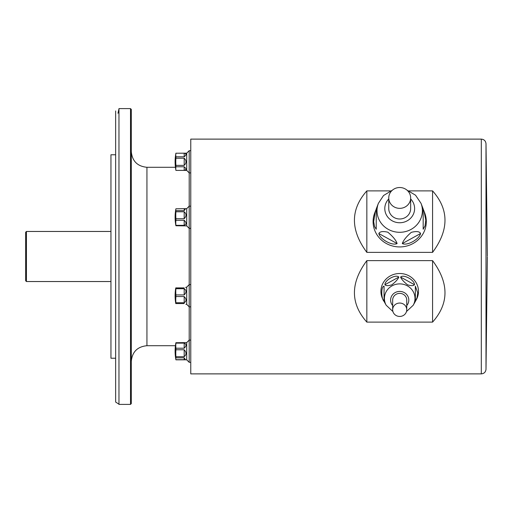 <?xml version="1.0" encoding="UTF-8"?>
<svg xmlns="http://www.w3.org/2000/svg" width="513" height="513" viewBox="0 0 513 513"><rect width="100%" height="100%" fill="white"/><g stroke="black" fill="none" stroke-linecap="round" stroke-linejoin="round"><path stroke-width="0.77" d="M175.818 209.169A46.298 11.985 180 0 1 175.914 208.785L185.571 208.663L184.193 210.638L175.914 210.638A46.298 11.985 180 0 1 175.818 209.169A46.952 46.952 0 0 0 175.818 225.374A46.298 11.985 0 0 0 175.914 225.758L186.7 225.88L189.201 228.381L190.765 228.381M175.914 225.342A46.298 32.736 -0 0 1 175.914 220.269L184.193 220.269C186.578 222.636 186.578 224.322 184.193 225.342L175.914 225.342L175.914 225.758M175.914 218.711A46.298 44.721 180 0 1 175.914 211.779L184.193 211.779C186.578 213.844 186.578 216.153 184.193 218.711L175.914 218.711L175.914 220.269M175.914 210.638L175.914 211.779M185.571 208.663L186.7 208.663L186.7 225.88M175.914 170.361A46.298 23.149 -0 0 1 175.914 166.776L184.193 166.776C186.578 168.796 186.578 169.995 184.193 170.361L175.914 170.399L186.7 170.399L189.201 172.9L190.765 172.9M175.914 165.378A46.298 46.298 0 0 1 175.914 158.203L184.193 158.203C186.578 160.595 186.578 162.987 184.193 165.378L175.914 165.378L175.914 166.776M175.914 156.805A46.298 23.149 180 0 1 175.914 153.22L184.193 153.22C186.578 153.586 186.578 154.785 184.193 156.805L175.914 156.805L175.914 158.203M186.7 170.399L186.7 153.182L175.914 153.22M184.193 166.776L184.193 170.361L185.841 169.636M185.783 155.093L185.873 154.375M185.02 153.272L184.193 153.22L184.193 156.805M184.193 357.843L184.193 359.696L175.914 359.696A46.298 11.985 -0 0 1 175.818 359.312A46.298 11.985 -0 0 1 175.914 357.843L184.193 357.843L185.571 359.818L175.914 359.818L186.7 359.818L189.201 362.319L190.765 362.319L189.201 362.319L189.201 340.1L190.765 340.1M175.914 356.702A46.298 44.721 -0 0 1 175.914 349.77L184.193 349.77C186.578 352.328 186.578 354.637 184.193 356.702L175.914 356.702L175.914 357.843M175.914 348.212A46.298 32.736 180 0 1 175.914 343.139L184.193 343.139C186.578 344.152 186.578 345.845 184.193 348.212L175.914 348.212L175.914 349.77M185.571 359.818L186.7 359.818L186.7 342.601L175.914 342.722L175.914 343.139M175.914 342.722A46.298 11.985 180 0 0 175.818 343.107A46.952 46.952 0 0 0 175.914 359.818M184.193 287.902C186.578 286.947 186.578 286.947 184.193 287.902L175.773 287.902A46.952 46.952 0 0 0 175.773 303.555L184.193 303.555C186.578 304.51 186.578 304.51 184.193 303.555C186.578 304.51 186.578 304.51 184.193 303.555M175.914 302.747A46.298 40.091 -0 0 1 175.914 296.54L184.193 296.54C186.578 299.085 186.578 301.157 184.193 302.747L175.914 302.747L175.914 303.555M175.914 294.924A46.298 40.091 180 0 1 175.914 288.71L184.193 288.71C186.578 290.307 186.578 292.372 184.193 294.924L175.914 294.924L175.914 296.54M175.914 287.902L175.914 288.71M185.578 287.415L186.7 287.12L186.7 304.337L189.201 306.845L190.765 306.845M131.296 109.384L131.296 403.616L130.514 404.398L130.514 108.602L131.296 109.384M130.514 404.398L118.965 404.398L118.965 108.602L130.514 108.602M117.99 113.296L118.965 108.807M115.643 402.051L115.643 110.949L115.643 154.772L110.949 154.772L110.949 358.228L115.643 358.228L115.643 402.051L118.965 404.193M25.65 280.758L25.65 232.242L26.432 231.459L26.432 281.541L25.65 280.758M110.949 281.541L26.432 281.541M131.296 361.364C132.219 351.854 137.439 346.641 146.942 345.711L146.942 167.289L175.44 167.289A46.952 46.952 0 0 1 175.113 161.787A46.952 46.952 0 0 0 175.914 170.399M486.003 369.296C485.676 372.092 484.112 373.618 481.309 373.881L190.765 373.881L190.765 139.119L481.309 139.119C484.112 139.382 485.676 140.908 486.003 143.704L486.003 369.296L487.35 256.891M390.464 190.887L366.84 190.887L366.84 252.37L432.574 252.37C449.112 230.016 449.112 209.522 432.574 190.887L408.951 190.887M366.84 190.887C350.302 209.522 350.302 230.016 366.84 252.37M432.574 190.887L432.574 252.37M366.84 260.63L366.84 322.113L432.574 322.113C449.112 303.478 449.112 282.984 432.574 260.63L366.84 260.63C350.302 282.984 350.302 303.478 366.84 322.113M432.574 260.63L432.574 322.113M186.7 287.12L189.201 284.619L189.201 340.1L186.7 342.601M186.7 153.182L189.201 150.681L189.201 284.619L190.765 284.619M189.201 150.681L190.765 150.681L189.201 150.681M186.7 208.663L189.201 206.155L189.201 228.381M189.201 206.155L190.765 206.155M410.663 197.935A10.953 10.42 0 0 0 399.704 187.514A10.953 10.42 0 0 0 388.751 197.935A10.953 10.42 0 0 0 399.704 208.349A10.953 10.42 0 0 0 410.663 197.935L410.663 208.573A10.953 10.42 0 0 1 399.704 218.993A10.953 10.42 0 0 1 388.751 208.573L388.751 197.935M375.285 211.452L376.228 209.182L376.228 229.24L374.586 226.599L373.676 221.674L375.285 211.452L374.702 212.978A26.605 25.304 0 0 0 395.087 246.548A26.605 25.304 0 0 0 426.309 221.629A26.605 25.304 0 0 0 424.706 212.978L424.123 211.452L425.784 220.167L425.033 225.906L423.18 229.24L423.18 208.983L424.123 211.452M402.307 243.566C403.321 240.43 406.322 236.692 411.298 232.344C416.498 231.023 419.589 231.421 420.577 233.53C419.147 239.449 407.059 246.067 402.307 243.566L420.577 233.53M378.831 233.53C379.844 231.51 382.845 231.062 387.822 232.184C393.022 236.576 396.113 240.366 397.1 243.566C392.323 246.067 380.248 239.424 378.831 233.53L397.1 243.566M376.228 229.24L376.228 208.983L378.389 203.347L383.532 195.53L392.426 190.143M423.18 229.24L423.18 209.182M406.751 309.749A7.041 6.701 180 0 0 399.704 303.048A7.041 6.701 180 0 0 392.663 309.749A7.041 6.701 180 0 0 399.704 316.444A7.041 6.701 180 0 0 406.751 309.749L406.751 300.073A7.041 6.701 180 0 0 399.704 293.378A7.041 6.701 180 0 0 392.663 300.073L392.663 309.749M418.486 291.371A18.782 17.859 180 0 0 395.151 274.038A18.782 17.859 180 0 0 383.128 299.772L386.212 305.273A15.287 14.544 -0 0 1 395.998 284.324A15.287 14.544 -0 0 1 414.991 298.431A15.287 14.544 -0 0 1 413.196 305.273L416.28 299.772A18.782 17.859 180 0 0 418.486 291.371M415.357 301.413L415.357 286.164L417.755 292.846L417.024 297.63L415.357 301.413L415.357 286.164M384.057 286.164L384.057 301.413C381.018 298.47 381.024 286.28 384.057 286.164L384.057 301.413M398.825 277.084C397.896 279.322 395.568 281.906 391.836 284.837C388.168 285.946 385.866 285.908 384.936 284.709C384.814 280.034 395.921 273.942 398.825 277.084L384.936 284.709M414.472 284.709C413.549 285.927 411.221 285.953 407.489 284.786C403.814 281.868 401.519 279.303 400.589 277.084C403.5 273.942 414.6 280.04 414.472 284.709L400.589 277.084M481.309 373.881L481.309 139.119M184.193 294.924L184.193 288.71M184.193 302.747L184.193 296.54M184.193 348.212L184.193 343.139M184.193 356.702L184.193 349.77M184.193 165.378L184.193 158.203M184.193 210.638L184.193 208.785M184.193 218.711L184.193 211.779M184.193 225.342L184.193 220.269M406.982 190.143L415.53 195.19L421.026 203.347A22.687 21.572 180 0 1 422.391 210.721A22.687 21.572 180 0 1 395.767 231.972A22.687 21.572 180 0 1 378.389 203.347M388.751 198.954A14.909 14.178 0 0 0 394.279 221.776A14.909 14.178 0 0 0 414.613 208.573A14.909 14.178 0 0 0 410.663 198.954M406.751 305.556A9.099 8.657 180 0 0 408.803 300.073A9.099 8.657 180 0 0 396.645 291.923A9.099 8.657 180 0 0 392.663 305.556M175.914 153.182A46.952 46.952 0 0 0 175.113 161.787A46.952 46.952 0 0 1 175.818 153.688M146.942 345.711L175.44 345.711A46.952 46.952 0 0 0 175.818 359.312M185.873 304.337L186.7 304.337M110.949 231.459L26.432 231.459M486.003 143.704L487.35 256.109M186.7 359.818L189.201 362.319M146.942 167.289C137.439 166.366 132.219 161.146 131.296 151.636M421.026 203.347L423.18 208.983M413.196 305.273L406.495 311.519M392.913 311.519L386.212 305.273"/></g></svg>
